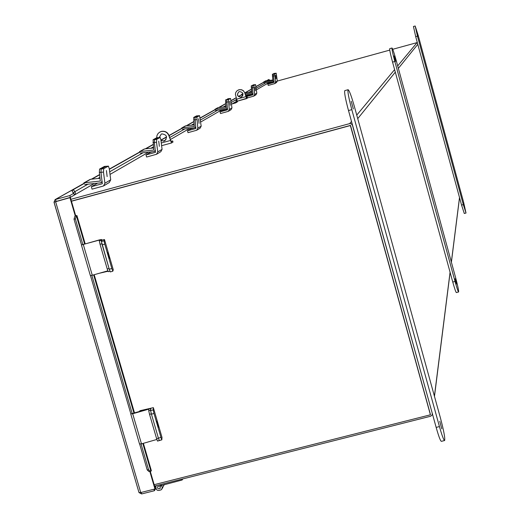 <?xml version="1.0" encoding="UTF-8"?>
<svg xmlns="http://www.w3.org/2000/svg" width="520" height="520" viewBox="0 0 520 520"><rect width="100%" height="100%" fill="white"/><g stroke="black" fill="none" stroke-linecap="round" stroke-linejoin="round"><path stroke-width="0.78" d="M154.16 484.685L430.417 414.804L350.493 125.385L71.416 201.123L350.175 125.476M70.883 199.31L349.661 123.624L351.371 123.845L352.43 125.21L432.25 413.296M417.313 42.543L392.724 49.29M389.753 50.109L277.31 81.055M269.211 83.284L266.442 84.045M432.211 413.589L432.126 414.986L430.651 416.24L154.564 486.057M430.372 414.265L350.584 125.71M182.793 478.92L182.156 479.999L157.716 486.46C157.274 488.599 158.067 489.262 160.108 488.443L160.121 486.558L160.849 485.387M181.909 479.141L182.156 479.999M160.121 486.558L161.766 485.154M156.013 485.693C155.578 490.178 157.423 491.485 161.538 489.606L162.273 487.578L161.551 485.498M162.013 488.832L164.287 484.517M160.329 485.518L160.693 485.641L160.329 485.518M82.882 183.969L55.114 199.596L69.836 195.559L73.788 193.291L74.314 195.091L70.362 197.373L55.816 201.565M75.68 215.781L76.921 215.553L76.31 215.852L75.368 218.894L74.009 219.186L74.925 216.119L75.686 215.774L70.376 197.567L55.62 201.695L70.376 197.567M271.07 82.115L271.2 82.576M270.946 82.127L271.083 82.609M262.606 82.836L263.048 82.66M69.836 195.559L70.362 197.373M75.296 216.021L69.979 197.795M55.334 201.786L53.989 202.163L138.983 492.544L140.732 492.563L154.953 488.969L149.845 471.471M154.953 488.969L155.266 488.469L150.293 471.425M55.114 199.596L54.048 202.137L138.983 492.544M82.849 184.054L55.484 199.453L56.017 201.266M53.989 202.163L55.62 201.695L140.732 492.563M139.087 492.629L141.648 493.942L141.213 492.44M141.648 493.942L154.388 490.724L153.946 489.223M155.766 488.521L154.388 490.724M155.916 485.713L154.921 487.292M150.755 470.665L151.372 470.75L150.839 471.269L148.98 471.569L147.206 469.911L148.59 469.762L150.365 471.419M75.368 218.894L82.907 244.732M91.852 275.373L132.269 413.862M141.063 443.982L148.59 469.762M149.916 471.367L148.98 471.569M74.009 219.186L81.549 245.011M90.493 275.639L130.897 414.043M139.685 444.151L147.206 469.911M73.418 193.394L72.105 190.911L73.366 189.612M74.302 195.052L75.348 193.797L75.264 192.406L74.692 191.614L73.418 192.927M269.925 80.353L268.814 79.482L266.624 80.717M264.024 82.18L256.048 86.671M251.42 89.284L245.122 92.827M242.067 94.549L238.511 96.551M236.165 97.87L231.101 100.731M225.725 103.753L219.044 107.523M215.391 109.577L200.2 118.131M193.837 121.719L186.752 125.71M182.286 128.226L169.117 135.642M166.621 137.053L160.934 140.257M153.205 144.606L145.737 148.817M140.114 151.983L109.369 169.306M99.658 174.772L91.891 179.147M84.552 183.281L73.418 189.553L74.692 191.614M157.521 424.808L158.412 427.238L157.619 423.585L156.722 421.148L157.521 424.808M143.93 410.183L139.451 411.34L139.906 410.741L153.355 407.647L153.166 409.877L153.985 413.465L151.444 414.193L150.631 410.605L150.852 408.428L150.462 408.499M161.993 437.365L161.837 439.835L159.309 440.563L158.412 438.146L159.309 440.563L157.508 441.084L156.611 438.666L160.947 437.418L161.837 439.835M153.985 413.465L160.947 437.418M151.444 414.193L158.412 438.146L151.34 413.829L149.539 414.349L156.611 438.666M108.433 255.97L109.421 258.681L108.687 255.281L107.692 252.571L108.433 255.97M101.686 240.123L104.487 239.551L104 240.773L104.754 244.147L102.187 244.868L101.439 241.494L101.751 240.344M99.21 273.293L107.984 271.252M113.276 269.776L112.827 271.2L110.273 271.928L109.278 269.236L111.839 268.508L112.827 271.2M104.754 244.147L111.839 268.508M112.801 271.193L110.273 271.928M102.187 244.868L109.278 269.236M148.902 409.13L148.727 410.761L150.527 410.241L150.696 408.616L148.72 408.804L132.75 413.394M148.895 409.13L132.698 413.745L141.492 443.872L156.852 439.452M150.527 410.241L151.34 413.829M159.25 440.525L157.508 441.084M149.539 414.349L148.727 410.761M141.492 443.872L139.613 443.898M130.832 413.81L132.698 413.745M81.516 244.894L99.483 240.045L99.294 240.897L101.114 240.383L101.504 239.493L99.56 239.857L83.434 244.419M83.337 244.614L92.281 275.262L107.828 270.842M101.114 240.383L109.057 268.489L107.237 269.002L108.238 271.694L109.915 271.206L108.238 271.694M101.862 243.756L100.041 244.27L107.237 269.002M100.041 244.27L99.294 240.897M92.281 275.262L90.448 275.502M430.417 414.804L350.363 125.548L71.448 201.24M100.106 178.269L90.656 179.283L84.481 182.748L100.321 181.044L99.359 172.439L99.567 169.084L101.335 168.896L106.099 166.27L104.351 166.458L99.567 169.084M84.715 184.535L100.477 182.852L102.154 181.428M84.481 182.748L82.784 184.275M89.823 179.576L90.656 179.283M106.431 170.553L107.14 176.579L106.431 170.553M97.585 183.164L91.358 186.713L102.303 183.736L100.984 172.328L101.192 168.974L103.681 168.708L103.48 172.061L104.91 183.248L103.48 185.991L92.066 189.15L91.358 186.713M103.681 168.708L108.401 166.108L109.304 168.786L110.708 179.81L109.298 182.514L103.785 185.809M108.349 166.127L105.885 166.387L101.192 168.974M241.67 96.85L241.072 97.091C237.347 96.57 236.607 94.809 238.843 91.799M240.955 97.156C237.12 96.531 236.444 94.731 238.927 91.76L239.389 91.591C243.204 92.196 243.893 93.99 241.456 96.967L240.955 97.156M237.146 100.854L235.378 94.289L235.807 92.41L236.931 90.857L238.992 89.713L241.664 89.752L243.536 90.825L244.946 93.119L243.802 91.28L242.053 90.005L239.941 89.609L238.128 90.051M247.475 98.059L237.406 101.14M247.488 98.105L247.24 97.221L246.402 97.708L244.946 93.119M247.24 97.221L246.188 97.377M236.925 100.36L235.969 100.62L236.834 100.126M237.25 101.224L236.191 101.523L235.573 102.947L231.992 103.948M237.776 101.036L237.198 101.998L235.683 102.882M244.836 93.177L246.656 98.599L237.393 101.14M351.234 101.257L353.34 108.953L351.234 101.257M441.772 428.831L439.757 421.285L441.772 428.831M351.819 109.648C348.79 98.28 347.529 91.65 348.049 89.752L348.121 89.706C349.323 90.467 351.429 96.135 354.438 106.717L440.388 417.794C443.833 430.833 445.237 438.412 444.62 440.531C443.684 440.115 441.961 435.468 439.446 426.575L351.819 109.648L348.498 110.552C345.462 99.19 344.214 92.553 344.754 90.649L344.903 90.61M444.62 440.531L441.35 441.35C440.407 440.941 438.672 436.293 436.156 427.407L348.498 110.552M416.832 32.104L417.937 36.172L416.832 32.104M464.425 206.953L463.34 202.936L464.425 206.953M413.452 26.481L415.707 36.654L461.565 205.069L464.282 213.486L466.018 213.025L463.574 202.124L418.191 35.354L415.175 26.006L417.463 36.172L463.307 204.607L466.018 213.025M158.737 141.148L159.347 146.354L158.737 141.148M155.441 150.976L155.058 151.079M152.704 151.723L150.482 152.328L146.01 154.934L155.487 152.341L154.375 142.48L154.492 139.626L156.65 139.392L156.533 142.246L157.742 151.918L156.501 154.291L146.614 157.04L146.01 154.934M156.65 139.392L160.167 137.456L160.881 139.809L162.065 149.351L160.836 151.697L156.767 154.135M160.127 137.462L157.995 137.696L154.492 139.626M198.497 118.788L199.056 123.37L198.517 118.781M195.819 127.459L195 127.686M194.259 127.888L190.957 128.791L187.486 130.812L195.845 128.518L194.948 117.345L196.846 117.137L197.828 128.148L196.729 130.24L188.013 132.665L187.486 130.812M196.846 117.137L199.569 115.642L201.181 126.159L200.089 128.226L196.963 130.097M197.659 115.856L199.563 115.642L197.659 115.856L194.948 117.345M229.736 101.224L230.211 105.32L229.736 101.224M227.506 108.979L222.807 110.266L220.044 111.878L227.513 109.824L226.701 99.866L228.397 99.677L229.287 109.486L228.306 111.358L220.513 113.535L220.044 111.878M228.397 99.677L230.549 98.488L231.966 107.906L230.984 109.752L228.514 111.234M228.897 98.67L230.561 98.481L228.865 98.67L226.701 99.866M254.93 87.055L255.359 90.76L254.93 87.055M253.039 94.068L248.534 95.309L246.272 96.623L253.032 94.763L252.285 85.774L253.819 85.605L254.638 94.458L253.741 96.148L247.475 97.903M246.467 97.312L246.272 96.623M253.819 85.605L255.573 84.637L256.815 93.165L255.931 94.841L253.936 96.038M254.072 84.799L255.587 84.63L254.066 84.799L252.285 85.774M275.685 75.387L276.068 78.767L275.685 75.387M274.04 81.79L269.737 82.973L267.865 84.065L274.027 82.368L273.344 74.178L274.742 74.022L275.496 82.089L274.677 83.629L268.249 85.436L267.865 84.065M274.742 74.022L276.211 73.216L277.31 81.016L276.497 82.543L274.853 83.525M276.198 73.216L273.344 74.178M153.627 147.966L144.664 148.935L140.055 151.522L153.758 150.033L153.069 139.731L154.602 139.562L158.151 137.605L156.637 137.774L153.069 139.731M140.251 153.062L153.888 151.593L155.357 150.312M172.672 140.927L172.998 142.044L171.516 142.974L168.987 135.967C167.564 132.359 164.964 130.871 161.194 131.508L159.322 132.386L157.84 133.828L156.923 135.694L156.702 137.767M140.055 151.522L138.587 152.847M143.936 149.188L144.664 148.935M194.227 124.898L185.809 125.814L182.24 127.816L194.317 126.49L193.681 117.448L195.033 117.299L197.782 115.784L196.443 115.934L193.681 117.448M182.403 129.181L194.428 127.868L195.728 126.705M182.24 127.816L180.941 128.986M185.166 126.035L185.809 125.814M226.089 106.749L218.192 107.614L215.352 109.213L226.142 108.017L225.563 99.957L228.963 98.618L225.563 99.957M215.494 110.428L226.239 109.252L227.416 108.18M227.767 98.748L228.982 98.612M215.352 109.213L214.181 110.26M217.62 107.816L218.192 107.614M251.752 92.099L244.868 92.859L251.407 89.18M242.164 95.316L242.918 95.231M245.466 94.952L251.875 94.25L252.941 93.262M242.957 93.698L242.028 94.218L243.029 94.107M245.161 93.873L251.791 93.132L251.251 85.865L254.131 84.76L251.251 85.865M254.144 84.753L253.071 84.877M242.028 94.218L240.975 95.166M272.877 80.022L265.922 80.795L263.991 81.88L272.896 80.886L272.396 74.263L274.878 73.333L272.396 74.263M264.108 82.882L272.974 81.9L273.949 80.984M274.924 73.359L273.884 73.444M263.991 81.88L263.029 82.745M265.447 80.964L265.922 80.795M394.166 55.991L395.623 61.321L394.166 55.991M456.553 283.998L455.15 278.759L456.553 283.998M394.849 61.484C392.756 53.657 391.807 49.166 391.989 48.022L392.009 48.009C392.652 48.607 394.017 52.63 396.097 60.086L455.5 277.219C457.788 285.831 458.829 290.745 458.607 291.974C458.075 291.57 456.892 288.061 455.046 281.45L394.849 61.484L392.554 62.114C390.462 54.288 389.512 49.803 389.707 48.652L392.009 48.009M458.607 291.974L456.346 292.565C455.8 292.162 454.61 288.652 452.764 282.048L392.554 62.114M164.905 140.738L164.151 141.037L160.959 140.439M159.38 137.54L161.187 134.141M159.172 137.56L161.278 134.095L161.876 133.874C166.862 134.673 167.772 137.013 164.606 140.901L160.992 140.706M172.926 142.142L172.601 140.985L171.158 141.817M172.601 140.985L170.768 141.226M160.017 131.97L161.395 131.398C165.165 130.767 167.758 132.249 169.182 135.857L171.184 141.81M171.496 142.981L161.609 145.685M69.147 197.704L68.504 198.075M417.105 42.582L397.69 65.91M394.609 69.615L356.753 115.102M351.5 121.413L349.661 123.624M417.794 44.33L398.365 68.374M395.304 72.163L357.734 118.645M434.415 396.168L450.073 272.207M451.353 262.054L459.505 197.516M91.487 179.192L99.638 174.603M109.349 169.136L138.638 152.653M145.386 148.857L153.185 144.463M160.914 140.114L166.602 136.91M169.078 135.519L180.986 128.817M186.446 125.742L193.823 121.589M200.187 118.008L214.227 110.103M218.764 107.549L225.713 103.642M231.088 100.614L236.139 97.773M238.427 96.486L241.014 95.023M256.035 86.573L262.918 82.7M74.925 216.119L76.31 215.852M56.284 201.396L56.947 201.019M76.395 215.819L84.643 244.082M93.626 274.878L133.946 413.056M142.825 443.488L150.917 471.224M265.928 82.68L256.23 88.212M251.608 90.851L248.853 92.417M242.554 96.012L240.494 97.188M236.6 99.405L231.303 102.427M225.933 105.489L223.171 107.068M217.705 110.188L200.434 120.035M194.077 123.663L191.367 125.21M184.873 128.908L169.676 137.579M166.03 139.659L163.397 141.16M153.484 146.816L150.963 148.252M143.052 152.763L109.688 171.795M99.983 177.327L97.916 178.503M87.952 184.191L74.782 191.698M150.677 408.447L150.806 408.902M153.374 407.713L162.013 437.437M161.785 439.79L159.328 440.499M150.631 410.605L153.166 409.877M104.494 239.583L113.282 269.815M101.439 241.494L104 240.773M148.688 409.156L148.844 409.688M150.696 408.616L150.8 408.974M101.504 239.493L101.823 240.597M100.978 172.263L99.359 172.439M110.708 179.81L104.91 183.248M103.48 172.061L100.984 172.328M236.639 101.394L236.113 101.699M245.817 96.668L236.548 99.216M439.446 426.575L436.156 427.407M415.707 36.654L417.463 36.172M461.565 205.069L463.307 204.607M162.065 149.351L157.742 151.918M156.533 142.246L154.375 142.48M201.181 126.159L197.828 128.148M196.787 119.633L194.889 119.841M231.966 107.906L229.287 109.486M228.378 101.881L226.675 102.07M256.815 93.165L254.638 94.458M253.819 87.588L252.285 87.757M277.31 81.016L275.496 82.089M274.762 75.823L273.358 75.978M154.375 142.435L152.952 142.591M194.883 119.802L193.622 119.938M226.675 102.037L225.537 102.167M252.285 87.731L251.251 87.848M273.358 75.959L272.409 76.063M455.046 281.45L452.764 282.048M171.47 142.987L161.609 145.678M170.294 140.524L161.278 142.987M459.537 197.633L451.393 262.204M450.112 272.356L434.473 396.376M432.309 413.517L432.269 413.849M68.257 198.139L68.9 197.769M160.108 488.443L160.329 488.091M262.717 82.771L256.029 86.534M251.4 89.141L244.855 92.827M241.033 94.978L238.4 96.46M236.125 97.734L231.082 100.575M225.706 103.597L218.667 107.562M214.247 110.045L200.181 117.962M193.817 121.544L186.336 125.755M181.012 128.752L169.058 135.473M166.595 136.864L160.907 140.062M153.179 144.41L145.262 148.87M138.665 152.581L109.337 169.084M99.632 174.544L91.345 179.205M54.691 201.962L55.991 201.487M151.372 470.75L143.377 443.326M134.498 412.893L94.185 274.716M85.195 243.919L76.927 215.572M74.529 194.928L94.276 183.514M110.019 174.421L148.525 152.172M170.261 139.613L189.696 128.381M200.681 122.038L222.014 109.713M231.517 104.221L235.683 101.816M245.758 95.999L248.053 94.666M256.425 89.837L269.483 82.284M73.372 189.599L72.105 190.911M139.548 444.087L130.761 413.985M90.363 275.62L81.419 244.998M101.367 182.533L102.226 182.026M83.837 182.936L90.019 179.465M106.138 166.257L104.403 166.446M108.388 166.108L105.944 166.374M247.273 97.195L247.52 98.066M348.121 89.706L344.825 90.61M413.439 26.481L415.181 26M160.154 137.456L158.035 137.683M276.211 73.216L274.82 73.372M154.661 151.314L155.428 150.865M139.497 151.684L144.112 149.091M158.184 137.599L156.676 137.761M195.104 127.621L195.793 127.218M181.747 127.959L185.322 125.951M197.802 115.778L196.469 115.927M226.85 109.025L227.474 108.66M214.91 109.337L217.756 107.737M252.428 94.049L252.993 93.71M241.631 94.335L242.931 93.606M273.475 81.718L273.995 81.413M263.627 81.984L265.558 80.899"/></g></svg>
